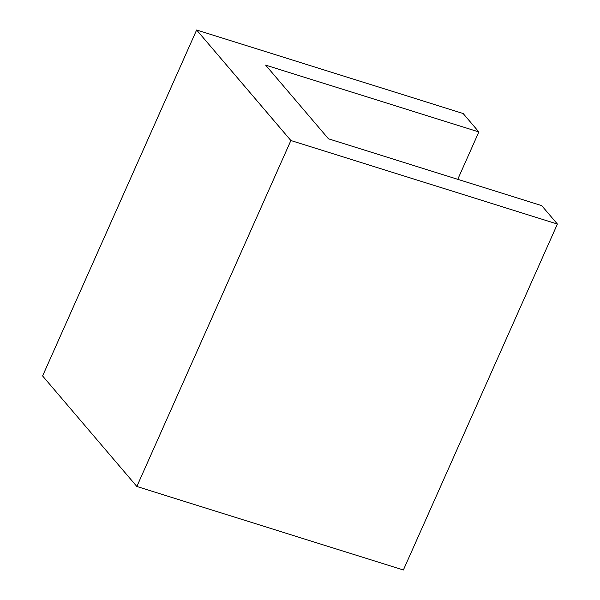 <?xml version="1.0" encoding="UTF-8"?>
<svg xmlns="http://www.w3.org/2000/svg" width="600" height="600" viewBox="0 0 600 600"><rect width="100%" height="100%" fill="white"/><g stroke="black" fill="none" stroke-linecap="round" stroke-linejoin="round"><path stroke-width="0.9" d="M557.4 224.048L541.695 205.627L328.478 138.81L265.642 65.123L478.853 131.94L463.147 113.52L196.627 30L290.88 140.52L557.4 224.048L403.373 570L136.852 486.48L290.88 140.52M136.852 486.48L42.6 375.952L196.627 30M457.763 179.325L478.853 131.94"/></g></svg>
